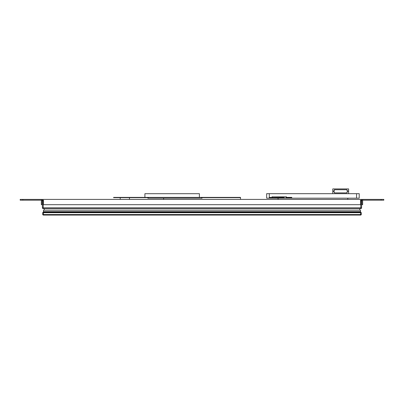 <?xml version="1.0" encoding="UTF-8"?>
<svg xmlns="http://www.w3.org/2000/svg" width="404" height="404" viewBox="0 0 404 404"><rect width="100%" height="100%" fill="white"/><g stroke="black" fill="none" stroke-linecap="round" stroke-linejoin="round"><path stroke-width="0.61" d="M43.208 208.6L360.792 208.6L360.792 207.808L43.208 207.808L43.208 208.6A0.793 0.793 0 0 1 42.415 207.808A0.793 0.793 0 0 0 43.208 208.6M361.585 200.803L360.792 200.803L360.792 207.808L361.585 207.808L361.585 200.803L361.585 207.808A0.793 0.793 0 0 1 360.792 208.6M43.208 207.808L42.415 207.808L42.415 200.803L43.208 200.803L43.208 207.808M360.792 200.803L360.53 200.803M43.47 200.803L43.208 200.803M129.467 199.399L129.467 197.662M120.21 197.662L120.21 199.399M147.844 197.662L113.6 197.662L113.6 197.394L240.511 197.394L240.511 197.662L202.05 197.662M163.605 198.187L163.605 199.399M240.511 199.399L240.511 197.662M144.905 197.394L144.905 193.693L199.389 193.693L199.389 197.394M155.378 197.399L156.171 197.399M158.025 197.399L158.817 197.399M160.671 197.399L161.464 197.399M163.312 197.399L164.105 197.399M165.958 197.399L166.751 197.399M168.599 197.399L169.397 197.399M171.246 197.399L172.038 197.399M173.892 197.399L174.685 197.399M176.533 197.399L177.326 197.399M179.179 197.399L179.972 197.399M181.825 197.399L182.618 197.399M184.466 197.399L185.259 197.399M187.113 197.399L187.905 197.399M189.759 197.399L190.552 197.399M192.4 197.399L193.193 197.399M195.046 197.399L195.839 197.399M197.687 197.399L198.485 197.399M200.333 197.399L201.126 197.399M151.414 197.399L152.207 197.399M148.768 197.399L149.561 197.399M150.091 197.399L150.884 197.399M152.737 197.399L153.53 197.399M199.01 197.399L199.803 197.399M196.369 197.399L197.162 197.399M193.723 197.399L194.516 197.399M191.077 197.399L191.87 197.399M188.436 197.399L189.229 197.399M185.79 197.399L186.582 197.399M183.143 197.399L183.941 197.399M180.502 197.399L181.295 197.399M177.856 197.399L178.649 197.399M175.215 197.399L176.008 197.399M172.569 197.399L173.361 197.399M169.922 197.399L170.715 197.399M167.281 197.399L168.074 197.399M164.635 197.399L165.428 197.399M161.989 197.399L162.782 197.399M159.348 197.399L160.141 197.399M156.702 197.399L157.494 197.399M154.055 197.399L154.853 197.399M202.05 197.394L202.05 198.187L147.844 198.187L147.844 197.394M361.322 214.554L43.47 214.554L43.47 212.171L43.208 212.171L42.678 212.701L360.53 212.701L360.53 212.171L43.47 212.171L43.47 211.646L360.53 211.646L43.47 211.646L43.47 210.191L360.53 210.191L360.53 212.171L361.322 212.701L361.322 214.554L360.792 215.079L43.208 215.079L42.678 214.554L43.208 215.079M360.53 215.079L360.53 212.701L361.322 212.701M42.678 214.554L42.678 212.701L42.678 214.554L43.47 214.554L43.47 215.079M347.96 198.172L347.602 199.399M278.26 199.399L277.901 198.172M284.239 197.516L271.942 197.647L284.239 197.647M286.486 197.516L286.486 196.854L271.942 196.854L271.942 197.516L269.301 197.379L269.301 193.678L359.207 193.678L359.207 198.172L266.655 198.172L266.655 193.678L269.301 193.678M269.301 198.172L269.301 197.647L271.942 197.647M286.486 197.647L291.774 197.647L291.774 197.379L286.486 197.379M347.041 191.829L347.041 192.885L334.35 192.885L334.35 191.829L333.558 191.829L333.558 190.769L334.35 190.769L334.35 189.713L347.041 189.713L347.041 190.769L347.839 190.769L347.839 191.829L347.041 191.829M348.632 193.678L348.632 188.921L332.765 188.921L332.765 193.678M266.655 193.678L266.655 198.172M359.737 210.191L359.737 208.6M44.263 210.191L44.263 208.6M381.154 199.399L381.154 200.192L383.8 200.192L383.8 199.399L383.8 200.192L383.8 199.399L20.2 199.399L20.2 200.192L41.354 200.192L41.354 204.687L42.147 204.687L42.147 200.192M361.322 199.399L361.322 200.192L360.53 200.192L360.53 204.687L43.47 204.687L43.47 200.192L41.354 200.192L41.354 199.399M362.646 199.399L362.646 200.192L361.322 200.192M381.154 200.192L362.646 200.192L362.646 204.687L361.853 204.687L361.853 200.192M42.678 199.399L42.678 200.192M148.374 197.394L148.374 198.187M201.525 197.394L201.525 198.187M237.865 197.662L237.865 197.394M204.697 197.662L204.697 197.394M145.198 197.662L145.198 197.394M116.241 197.662L116.241 197.394M356.565 198.172L356.565 193.678M285.956 197.516L285.956 196.854M272.473 197.516L272.473 196.854M269.301 197.647L269.301 197.379M22.846 199.399L22.846 200.192"/></g></svg>
